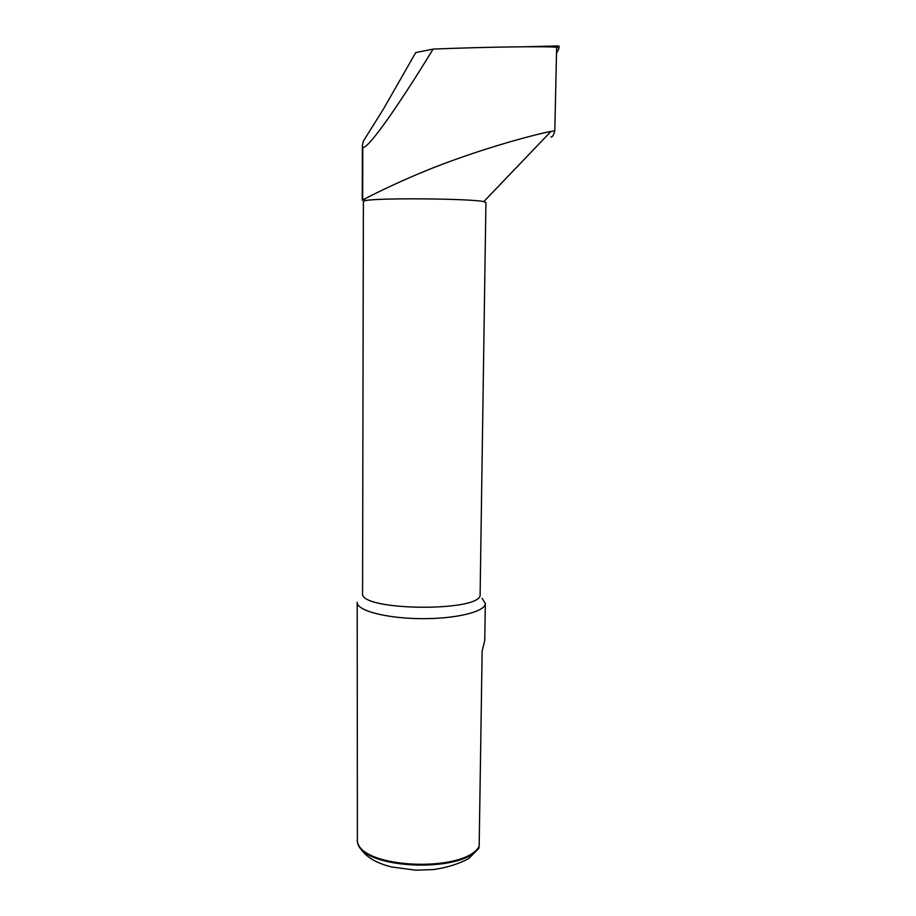 <?xml version="1.0" encoding="UTF-8"?>
<svg xmlns="http://www.w3.org/2000/svg" width="916" height="916" viewBox="0 0 916 916"><rect width="100%" height="100%" fill="white"/><g stroke="black" fill="none" stroke-linecap="round" stroke-linejoin="round"><path stroke-width="1.37" d="M550.928 136.816C552.13 137.629 553.424 135.614 554.81 130.759L550.963 131.423C535.081 134.377 492.419 145.907 450.683 161.182C409.097 176.25 372.926 194.558 364.167 199.173L362.255 200.249L362.358 145.827L363.366 141.121L383.598 108.775L415.75 52.556L433.142 49.098C394.224 112.611 366.595 150.476 362.782 147.11L362.358 145.827M485.927 202.459L483.774 201.635C471.671 198.554 377.381 197.73 365.473 200.604L363.377 201.394L362.576 593.213C358.408 611.178 483.671 612.277 480.121 594.244L485.927 202.459M478.106 849.487L479.171 846.395C464.721 872.959 361.66 868.746 357.389 841.655L357.206 602.327C356.622 610.503 385.957 618.403 421.005 618.655C456.042 619.021 485.629 611.625 485.331 603.438L482.102 598.366M479.171 846.395L482.137 651.15L484.759 640.49L485.331 603.438M554.81 130.759L556.63 47.254C544.94 46.121 485.377 46.945 433.142 49.098M557.466 45.937L524.616 46.773M556.596 48.731L557.569 46.842L551.993 47.002M557.569 46.842L559.149 46.224L556.653 45.8M556.504 53.242L558.691 49.132L559.149 46.224L558.691 49.132M479.091 847.105C464.939 873.738 361.82 869.628 357.549 842.502L357.137 840.682M362.679 199.871L362.782 147.11M483.774 201.635L550.963 131.435M365.473 200.604L364.156 199.184M357.389 841.655L357.549 842.502C361.694 854.193 373.03 862.345 391.556 866.971L415.944 870.2L433.474 869.559C447.329 867.544 459.122 863.834 468.877 858.418L478.896 848.205"/></g></svg>

